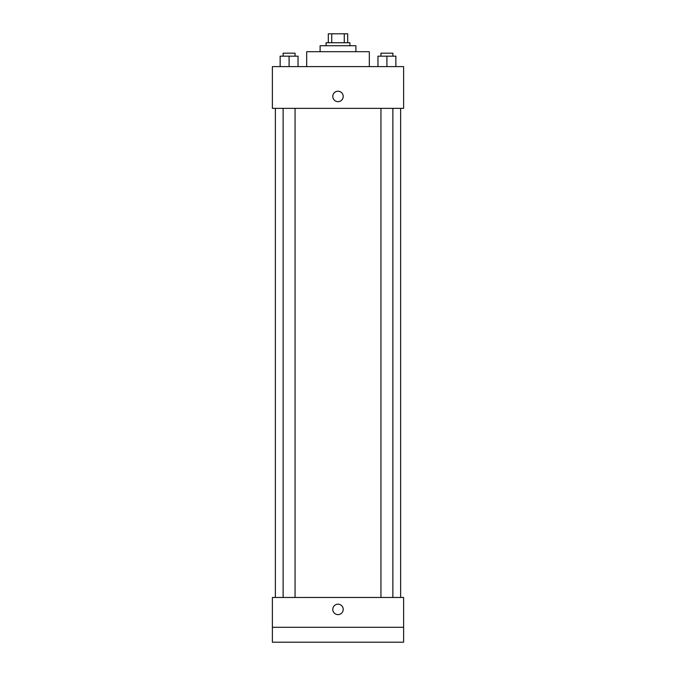<?xml version="1.0" encoding="UTF-8"?>
<svg xmlns="http://www.w3.org/2000/svg" width="676" height="676" viewBox="0 0 676 676"><rect width="100%" height="100%" fill="white"/><g stroke="black" fill="none" stroke-linecap="round" stroke-linejoin="round"><path stroke-width="1.01" d="M331.722 42.749L331.722 33.8L328.308 33.8L328.308 42.749L328.308 33.8M331.722 33.8L347.692 33.8L347.692 42.749M344.278 42.749L344.278 33.8M326.069 45.731L326.069 42.749L349.931 42.749L349.931 45.731M320.103 51.697L320.103 45.731L355.897 45.731L355.897 51.697M306.684 66.603L306.684 51.697L369.316 51.697L369.316 66.603M272.386 66.603L403.614 66.603L403.614 108.363L272.386 108.363L272.386 66.603M338 101.645A5.222 5.222 0 0 1 333.479 93.82A5.222 5.222 0 0 1 342.521 93.82A5.222 5.222 0 0 1 338 101.645M272.386 597.466L403.614 597.466L403.614 642.2L272.386 642.2L272.386 597.466M338 614.611A5.222 5.222 0 0 1 333.479 606.786A5.222 5.222 0 0 1 342.521 606.786A5.222 5.222 0 0 1 338 614.611M272.386 627.286L403.614 627.286M377.96 66.603L377.96 56.167L395.857 56.167L395.857 66.603L395.857 56.167M386.909 66.603L386.909 56.167M392.874 56.167L392.874 53.184L380.943 53.184L380.943 56.167M280.143 66.603L280.143 56.167L298.04 56.167L298.04 66.603L298.04 56.167M289.091 66.603L289.091 56.167M295.057 56.167L295.057 53.184L283.126 53.184L283.126 56.167M400.631 597.466L400.631 108.363M275.369 597.466L275.369 108.363M380.943 108.363L380.943 597.466M392.874 108.363L392.874 597.466M295.057 597.466L295.057 108.363M283.126 597.466L283.126 108.363"/></g></svg>

